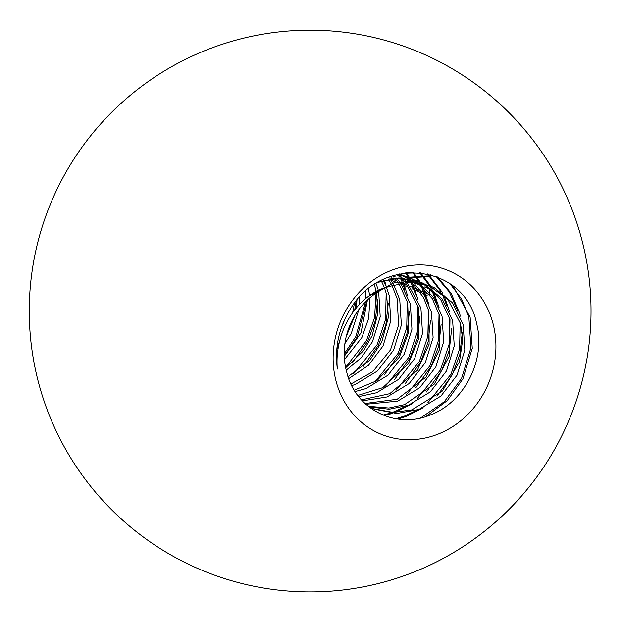 <?xml version="1.0" encoding="UTF-8"?>
<svg xmlns="http://www.w3.org/2000/svg" width="622" height="622" viewBox="0 0 622 622"><rect width="100%" height="100%" fill="white"/><g stroke="black" fill="none" stroke-linecap="round" stroke-linejoin="round"><path stroke-width="0.93" d="M406.796 272.809L411.344 272.49M397.163 281.082L393.197 279.511L393.252 278.353M393.314 277.047L393.329 276.619M429.507 294.439L421.506 291.213M418.754 290.015L410.559 286.532M407.853 285.412L401.587 282.854M424.196 286.851L429.872 289.207L429.654 292.363M403.072 278.516L409.914 281.121M413.436 282.512L421.475 285.739M430.774 274.737L430.712 275.764L408.421 277.303M408.778 278.151L408.289 277.303L406.524 277.435M492.515 321.745A88.472 80.246 -68.4 0 1 437.849 434.203A88.472 80.246 -68.4 0 1 336.533 382.888A88.472 80.246 -68.4 0 1 391.199 270.438A88.472 80.246 -68.4 0 1 492.515 321.745M388.525 286.587C356.865 294.649 333.89 332.303 337.349 369.056C334.488 347.247 339.06 326.853 351.065 307.867C383.206 254.678 465.318 264.28 476.747 324.109C485.945 359.376 464.572 402.465 430.004 415.068C396.074 429.475 355.419 409.362 346.796 372.407A67.518 61.244 111.6 0 1 388.525 286.587L409.393 282.139L429.957 285.817L434.506 287.869L452.521 302.821L463.203 324.7L464.828 350.132L457.038 375.198L440.92 396.058L418.839 409.478L396.789 413.459L375.027 409.307L367.571 405.738M345.498 317.725L341.167 328.323M359.547 297.207L359.446 304.298M358.933 309.429L351.282 333.392L344.876 343.624M337.723 351.842L336.549 352.977M356.942 300.131L356.375 307.719M355.007 315.23L346.159 336.759M338.384 347.309L336.813 349.028M368.488 288.942L369.631 295.38M369.896 297.767L368.722 318.176L361.856 337.575L344.448 359.563M367.462 299.928L360.985 332.871L344.246 356.336M378.658 291.461L380.213 316.8L372.438 341.758L361.273 357.712L346.205 370.183M374.265 284.736L376.077 290.668M376.574 292.775L377.803 313.55L372.111 335.81L363.598 350.652L345.661 367.789M386.503 287.418L389.178 295.434L390.803 320.866L383.012 345.933L368.543 365.269L348.724 378.619M384.606 288.274L386.534 294.393L388.431 317.111L381.729 342.131L369.857 360.138L348.048 376.66M393.726 284.705L399.752 299.617L401.377 325.042L393.586 350.116L377.468 370.969L355.387 384.396L351.741 385.624M391.969 285.28L397.108 298.568L398.616 324.902L390.492 349.922L372.772 371.699L350.948 383.984M400.498 283.041L410.326 303.793L411.951 329.225L404.16 354.299L388.05 375.152L365.961 388.579L355.108 391.557M398.842 283.368L407.682 302.751L408.74 331.969L399.34 357.168L376.815 380.711L354.245 390.165M406.928 282.248L420.907 307.976L422.525 333.408L414.734 358.474L398.624 379.334L376.535 392.754L358.692 396.603M405.35 282.372L418.256 306.934L418.909 338.259L408.289 363.94L382.755 387.661L357.782 395.421M413.062 282.194L424.492 295.621L431.481 312.158L433.099 337.59L425.308 362.657L409.198 383.51L387.109 396.937L362.369 400.848M411.554 282.139L423.496 297.448L428.838 311.109L429.11 344.176L417.261 370.463L389.745 393.672L361.452 399.86M418.933 282.8L433.394 297.223L442.055 316.341L443.673 341.766L435.882 366.84L419.772 387.693L397.683 401.12L365.884 404.277M417.486 282.582L432.352 298.646L439.412 315.292L439.287 349.976L426.078 377.018L397.201 399.231L365.044 403.507M424.562 284.013L442.18 298.941L452.629 320.517L454.247 345.949L446.464 371.023L430.346 391.876L408.265 405.303L389.147 409.214L369.841 406.967M423.178 283.655L440.516 299.213L449.986 319.475L449.372 355.963L434.319 384.062L404.557 404.642L388.882 408.016L368.582 406.298M428.667 285.319L447.863 299.337L460.56 323.658L462.698 339.721L459.471 361.74L442.452 390.958L411.834 409.882L393.151 412.402L373.736 408.786M376.069 283.578L378.098 289.424M383.144 280.522L385.718 285.599M381.395 281.097L383.875 286.408M389.924 278.858L392.809 283.15M388.268 279.185L391.082 283.655M393.765 275.484L395.265 276.938M396.354 278.065L399.487 281.719M392.583 275.857L393.71 277.015M394.776 278.19L397.855 281.991M397.785 274.434L401.33 277.054M402.488 278.011L405.839 281.121M396.867 274.605L399.845 276.961M400.98 277.956L404.284 281.198M399.791 273.913L402.139 275.002M403.414 275.655L407.138 277.816M408.359 278.617L411.912 281.237M399.526 273.975L400.77 274.605M402.03 275.297L405.715 277.567M406.912 278.407L410.419 281.144M397.637 274.411L408.809 277.451L412.713 279.185M413.988 279.83L417.712 281.999M398.857 274.123L408.809 277.451M407.519 276.961L411.344 278.788M412.604 279.472L416.289 281.75M378.199 282.295L398.951 277.956L419.383 281.634L423.287 283.368M387.273 277.816L416.74 280.584L419.383 281.634M418.093 281.144L421.918 282.971M368.426 296.406L393.928 282.854L411.64 281.214L429.957 285.817M409.711 277.824L427.812 276.611L430.712 275.764M409.455 277.84L407.908 277.964M406.656 278.073L408.646 277.389M404.976 278.19L402.869 278.337M401.501 278.438L399.029 278.625L401.213 277.824M423.201 293.607L426.614 295.123L429.483 294.735M420.449 292.394L412.238 288.849M409.525 287.706L401.447 284.363M396.315 282.295L391.199 280.273L393.197 279.511M391.199 280.273L391.277 278.625M391.339 277.225L391.386 276.254M419.741 272.724L429.398 285.591M453.003 285.957L470.146 317.298L472.261 348.289L462.923 378.845L447.327 400.552L426.023 416.491M437.406 276.961L451.121 293.219L459.565 313.115L460.319 316.186M462.263 332.762L459.86 354.353L452.349 374.662L436.932 396.191M423.201 407.682L406.166 416.476L397.893 419.065M428.325 274.115L442.903 293.195M443.952 295.302L449.745 312.003M451.689 328.579L449.286 350.17L441.776 370.487L426.358 392.008M412.627 403.499L395.297 412.409M392.715 413.311L384.334 415.574M420.705 272.825L430.727 286.128M430.836 286.314L432.321 289.02M433.378 291.119L439.171 307.82M441.115 324.396L438.712 345.988L431.202 366.304L415.776 387.833M413.529 272.444L420.153 281.945M420.262 282.131L420.534 282.606M420.83 283.134L421.747 284.837M422.804 286.936L428.597 303.637M430.533 320.221L428.138 341.805L420.627 362.121L405.202 383.65M406.438 272.848L409.579 277.762M409.688 277.948L409.96 278.431M410.256 278.951L411.173 280.654M412.231 282.761L418.015 299.462M419.959 316.038L417.564 337.629L410.053 357.938L394.628 379.467M399.682 274.776L400.599 276.479M401.656 278.578L402.908 281.307M403.445 282.582L407.441 295.279M409.385 311.855L406.99 333.446L399.472 353.762L384.054 375.291M384.458 280.133L385.967 285.506M388.237 303.497L385.834 325.088L378.324 345.397L362.906 366.926M349.175 378.417L348.755 378.697M377.663 299.314L375.26 320.905L367.75 341.221L352.332 362.743M367.003 300.356L357.176 337.038L344.23 355.908M356.056 301.188L354.734 309.733M351.135 322.453L348.421 329.092M338.702 345.544L336.922 347.853M450.071 283.787L461.586 298.941L468.825 316.777L470.94 347.768L461.602 378.324L444.302 401.726L420.558 418M436.108 276.463L449.333 291.936L457.761 310.844M460.187 322.289L459.596 348.779L451.028 374.141L427.726 402.846M417.308 410.022L404.844 415.955L395.779 418.738M427.322 273.89L441.177 291.912M442.063 293.615L447.187 306.662M449.613 318.106L449.014 344.604L440.454 369.958L417.152 398.671M406.734 405.847L392.568 412.386M390.414 413.109L383.02 415.053M429.444 285.661L430.595 287.737M431.489 289.44L436.613 302.486M439.039 313.931L438.44 340.421L429.88 365.783L406.578 394.488M412.643 272.452L418.824 281.416M418.863 281.478L419.352 282.334M419.679 282.924L420.021 283.554M420.907 285.257L426.031 298.303M428.465 309.748L427.866 336.238L419.306 361.6L396.004 390.305M405.552 272.949L408.25 277.233M409.105 278.742L409.447 279.371M410.854 282.131L415.457 294.12M417.891 305.565L417.292 332.062L408.732 357.417L385.422 386.13M398.531 274.559L398.873 275.188M400.28 277.948L401.851 281.408M402.395 282.722L404.883 289.945M407.309 301.39L406.718 327.88L398.15 353.234L374.848 381.947M383.393 280.444L383.735 281.579M386.161 293.024L385.57 319.521L377.002 344.876L353.7 373.581M375.587 288.849L375.836 290.824M376.061 293.118L374.568 317.531L366.428 340.693L345.568 367.361M365.65 291.306L365.736 298.49M365.573 301.748L355.854 336.518L344.191 353.918M354.431 303.225L352.682 312.477M339.425 342.162L337.233 345.226M413.412 49.838A280.887 280.887 0 0 0 48.928 207.787A280.887 280.887 0 0 0 498.688 519.253A280.887 280.887 0 0 0 413.412 49.838M372.384 408.265L375.027 409.307"/></g></svg>
